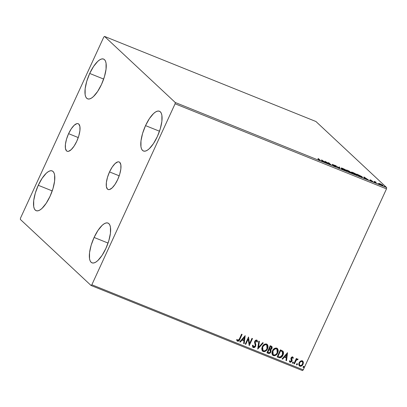<?xml version="1.0" encoding="UTF-8"?>
<svg xmlns="http://www.w3.org/2000/svg" width="407" height="407" viewBox="0 0 407 407"><rect width="100%" height="100%" fill="white"/><g stroke="black" fill="none" stroke-linecap="round" stroke-linejoin="round"><path stroke-width="0.61" d="M68.59 133.669L78.256 137.561L68.59 133.669L71.256 128.841L74.135 125.325L76.796 123.662L77.91 123.616L78.826 124.104L79.92 126.582L79.909 130.718L78.8 135.887L76.755 141.295A14.845 5.26 111.9 0 1 67.13 151.256A14.845 5.26 111.9 0 1 68.59 133.669A14.845 5.26 111.9 0 1 78.215 123.713A14.845 5.26 111.9 0 1 76.755 141.295L74.089 146.128L71.205 149.639L68.549 151.302L67.435 151.348L66.519 150.865L65.425 148.387L65.435 144.246L66.545 139.082L68.59 133.669M109.529 171.922L119.2 175.809L109.529 171.922L112.195 167.089L115.079 163.573L117.735 161.91L118.854 161.864L119.765 162.352L120.859 164.83L120.848 168.966L119.739 174.135L117.694 179.548A14.845 5.26 111.9 0 1 108.069 189.504A14.845 5.26 111.9 0 1 109.529 171.922A14.845 5.26 111.9 0 1 119.154 161.961A14.845 5.26 111.9 0 1 117.694 179.548L115.028 184.376L112.149 187.892L109.488 189.555L108.374 189.601L107.458 189.113L106.364 186.635L106.375 182.499L107.489 177.33L109.529 171.922M145.538 125.61L159.493 131.227L145.538 125.61L149.384 118.635L153.546 113.563L155.54 111.996L157.382 111.162L158.995 111.096L160.312 111.798L161.294 113.243L161.894 115.374L161.879 121.347L160.272 128.81L157.321 136.62A21.434 7.591 111.9 0 1 143.427 151.002A21.434 7.591 111.9 0 1 145.538 125.61A21.434 7.591 111.9 0 1 159.432 111.228A21.434 7.591 111.9 0 1 157.321 136.62L153.475 143.595L149.313 148.667L147.314 150.234L145.477 151.068L143.864 151.134L142.542 150.432L141.565 148.987L140.964 146.856L140.98 140.883L142.582 133.42L145.538 125.61M38.268 185.287L52.223 190.908L38.268 185.287L42.114 178.317L46.276 173.24L48.275 171.673L50.112 170.838L51.725 170.772L53.047 171.479L54.024 172.924L54.624 175.056L54.609 181.029L53.007 188.487L50.056 196.301A21.434 7.591 111.9 0 1 36.157 210.678A21.434 7.591 111.9 0 1 38.268 185.287A21.434 7.591 111.9 0 1 52.162 170.909A21.434 7.591 111.9 0 1 50.056 196.301L46.205 203.271L42.043 208.348L40.049 209.915L38.207 210.75L36.594 210.816L35.277 210.114L34.295 208.669L33.7 206.532L33.71 200.559L35.317 193.101L38.268 185.287M89.708 73.453L103.663 79.07L89.708 73.453L93.554 66.478L97.716 61.406L99.715 59.839L101.552 59.005L103.164 58.939L104.487 59.641L105.464 61.086L106.064 63.217L106.049 69.19L104.446 76.653L101.496 84.463A21.434 7.591 111.9 0 1 87.597 98.845A21.434 7.591 111.9 0 1 89.708 73.453A21.434 7.591 111.9 0 1 103.602 59.071A21.434 7.591 111.9 0 1 101.496 84.463L97.644 91.438L93.483 96.51L91.489 98.077L89.647 98.911L88.034 98.977L86.716 98.275L85.735 96.83L85.134 94.699L85.149 88.726L86.757 81.263L89.708 73.453M94.098 237.449L108.053 243.065L94.098 237.449L97.945 230.474L102.106 225.402L104.106 223.83L105.942 223L107.555 222.934L108.873 223.636L109.854 225.081L110.455 227.213L110.439 233.186L108.832 240.644L105.881 248.458A21.434 7.591 111.9 0 1 91.987 262.836A21.434 7.591 111.9 0 1 94.098 237.449A21.434 7.591 111.9 0 1 107.992 223.067A21.434 7.591 111.9 0 1 105.881 248.458L102.035 255.433L97.873 260.505L95.874 262.072L94.037 262.907L92.425 262.973L91.107 262.271L90.125 260.826L89.525 258.694L89.54 252.716L91.143 245.258L94.098 237.449M91.066 285.49L302.477 370.584L303.256 369.856L91.845 284.763L175.081 103.79L386.492 188.884L303.256 369.856L386.492 188.884L386.65 187.576L175.239 102.483L104.523 36.416L315.934 121.51L386.65 187.576L315.934 121.51L104.523 36.416L103.744 37.144L20.508 218.116L20.35 219.424L91.066 285.49L91.845 284.763L175.081 103.79L175.239 102.483L104.523 36.416L103.744 37.144L20.508 218.116L20.35 219.424L91.066 285.49L91.845 284.763L303.256 369.856L302.477 370.584L91.066 285.49M378.953 183.43L381.293 185.093L382.936 185.617L382.453 184.982L378.953 183.43L381.756 185.292C382.962 185.724 383.333 185.729 382.87 185.302L380.113 183.755L378.953 183.43L379.003 183.75M375.753 182.86L376.282 183.074L375.259 182.031L376.037 182.143L374.165 181.38L375.753 182.86L376.282 183.074L375.285 182.097L376.037 182.143L374.165 181.38L375.753 182.86M370.487 179.884L369.973 179.93L372.217 181.257L370.736 180.739L372.776 181.558L370.594 179.925L369.897 179.869L372.166 181.191L370.736 180.739L372.685 181.395L370.487 179.884M360.566 176.75L362.286 177.269L361.762 176.506L356.807 174.079L358.974 176.109L360.566 176.75C362.316 177.411 362.841 177.432 362.133 176.816L356.807 174.079L358.974 176.109L360.566 176.75M348.789 172.008L351.16 172.634L348.921 170.981L346.616 169.978L348.789 172.008L350.157 172.558C351.175 172.939 351.511 172.965 351.16 172.634L346.616 169.978L348.789 172.008M339.565 168.295L339.677 167.185L339.102 166.951L339.082 167.821L335.195 165.379L339.652 168.33L339.677 167.185L339.102 166.951L339.082 167.821L335.195 165.379L339.565 168.295M327.62 163.487L326.002 161.976L331.044 164.866L328.347 162.622L329.965 164.138L324.918 161.243L327.62 163.487L326.002 161.976L331.044 164.866L328.871 162.836L328.347 162.622L329.965 164.138L324.918 161.243L327.62 163.487M319.424 159.803L319.49 160.114L317.938 159.488L320.299 160.46L318.508 158.664L317.979 158.45L319.424 159.803L319.256 160.032L317.938 159.488L319.48 160.241C320.416 160.556 320.579 160.485 319.973 160.032L317.979 158.45L319.424 159.803L319.256 160.032M321.581 159.9L321.555 161.045L322.13 161.279L322.141 160.913L324.064 161.686L326.038 162.851L321.672 159.936L321.555 161.045L322.13 161.279L322.141 160.913L324.064 161.686L326.038 162.851L321.581 159.9M335.602 166.417L333.531 165.705L336.182 166.677L332.87 164.703L334.717 165.354L332.204 164.326L335.449 166.295L333.262 165.532L335.129 166.539L336.131 166.631L332.829 164.662L334.717 165.354L332.31 164.459L335.602 166.417L335.485 166.936M341.387 168.457L346.215 170.94L346.81 170.737L345.263 169.612L342.536 168.31L341.147 168.066L345.161 170.579C346.805 171.164 347.298 171.159 346.647 170.569L342.836 168.427C341.214 167.852 340.73 167.862 341.387 168.457L341.142 168.071M351.577 172.558L356.405 175.041L356.995 174.837L355.448 173.713L352.727 172.41L351.333 172.166L355.352 174.679C356.995 175.264 357.488 175.259 356.837 174.669L353.027 172.527C351.404 171.952 350.915 171.963 351.577 172.558L351.333 172.171M363.919 176.943L363.894 178.088L364.469 178.317L364.479 177.951L368.376 179.889L363.919 176.943L363.894 178.088L364.469 178.317L364.479 177.951L368.376 179.889L363.919 176.943M373.931 182.046L374.822 182.468L374.191 182.051M377.971 183.669L378.861 184.091L378.23 183.679M384.559 186.325L385.449 186.742L384.819 186.33M300.503 361.085L299.394 362.25L298.83 363.69L298.799 364.682L299.43 365.944L300.315 366.3L301.724 365.857L302.767 364.733L303.332 363.268L303.301 361.996L302.716 361.024L301.872 360.683L300.503 361.085L299.145 362.723L299.338 365.862L299.847 366.183C301.287 366.397 302.345 365.761 303.006 364.28L303.347 362.225L302.813 361.106L302.32 360.795L300.503 361.085M293.915 363.685L294.439 363.899L296.148 360.399L297.029 359.595L297.603 359.768L298.107 359.315L297.893 359.035L296.479 359.462L296.83 358.694L296.306 358.486L293.915 363.685L294.439 363.899L296.148 360.399L298.107 359.315L297.792 358.974L296.479 359.462L296.83 358.694L296.306 358.486L293.915 363.685M292.572 356.807L293.371 358.074L292.694 356.924L292.201 356.868L291.336 357.432L290.913 358.313L291.488 360.48L291.214 361.304L290.359 361.604L289.886 360.765L289.362 361.126L289.586 361.813L290.389 362.337L291.794 361.472L292.124 360.337L291.6 358.068L292.312 357.544L292.857 358.394L293.371 358.074L292.694 356.924L291.066 357.885L290.863 358.75L291.387 361.029L290.359 361.604L289.784 360.78M282.962 351.144L280.408 349.817L277.136 356.934L279.675 357.819L280.972 357.519L282.448 356.069L283.43 353.729L283.425 352.05L282.962 351.144L280.408 349.817L277.136 356.934L278.729 357.575C280.672 358.048 282.082 357.244 282.946 355.158C283.699 353.734 283.704 352.396 282.962 351.144L282.829 351.012M266.946 352.833L269.073 353.5L270.67 352.37L271.103 350.814L270.619 349.761L271.723 348.916L272.191 347.685L272.029 346.723L271.189 346.103L270.223 345.716L266.946 352.833L268.315 353.383C269.465 353.642 270.314 353.184 270.864 352.014L270.619 349.761L271.957 348.504L271.851 346.499L270.223 345.716L266.946 352.833M257.723 349.12L263.283 342.923L262.708 342.689L258.557 347.42L259.376 341.351L258.801 341.117L257.723 349.12L263.283 342.923L262.708 342.689L258.557 347.42L259.376 341.351L258.801 341.117L257.723 349.12M245.777 344.312L248.214 339.016L249.206 345.691L252.477 338.573L251.948 338.359L249.511 343.671L248.524 336.981L245.253 344.098L245.777 344.312L245.279 344.042L245.777 344.312L248.214 339.016L249.206 345.691L252.477 338.573L251.948 338.359L249.511 343.671L248.524 336.981L245.253 344.098L245.777 344.312M239.408 338.924L238.4 340.41L237.668 340.364L237.103 339.413L236.584 339.855L237.5 341.198L238.329 341.224L239.041 340.73L242.114 334.401L241.585 334.188L239.408 338.924L237.83 340.466L237.103 339.413L236.584 339.855L237.5 341.198C238.721 341.249 239.52 340.583 239.901 339.209L242.114 334.401L241.585 334.188L239.408 338.924M245.187 335.638L239.718 341.87L240.293 342.104L242.043 340.104L243.971 340.878L243.625 343.442L244.195 343.676L245.187 335.638L239.718 341.87L240.293 342.104L242.043 340.104L243.971 340.878L243.625 343.442L244.195 343.676L245.187 335.638M256.649 339.967L257.539 341.824L256.771 340.084L254.782 341.254L254.558 342.445L255.255 345.217L255.103 345.986L253.592 346.81L253.062 345.187L252.472 345.38L253.464 347.609L254.675 347.339L255.545 346.377L255.871 344.805L255.22 342.485L255.326 341.437L256.268 340.766L256.705 341.03L256.929 342.094L257.539 341.824L257.168 340.374L255.866 340.115L254.935 340.969L254.553 342.145L255.24 345.024L255.103 345.986L254.487 346.703L253.683 346.84L253.108 346.103L253.062 345.187L252.472 345.38L252.65 346.927L253.296 347.553L252.874 347.268M262.245 346.759L261.732 348.768L262.184 350.707L263.181 351.531L264.514 351.633L265.781 351.038L267.201 349.471L267.974 347.507L268.03 346.128L267.44 344.648L266.264 343.935L264.865 344.068L263.212 345.268L262.245 346.759L262.515 351.114L263.181 351.531C265.181 351.785 266.631 350.89 267.531 348.845L267.262 344.459L266.58 344.032C264.586 343.803 263.141 344.714 262.245 346.759M272.436 350.859L271.922 352.869L272.095 354.207L273.077 355.489L274.705 355.733L275.966 355.138L277.391 353.571L278.164 351.607L278.215 350.229L277.63 348.748L276.455 348.036L275.056 348.168L273.397 349.369L272.436 350.859L272.705 355.214L273.372 355.632C275.371 355.891 276.821 354.996 277.722 352.945L277.452 348.56L276.77 348.133C274.776 347.904 273.331 348.814 272.436 350.859M287.525 352.681L282.056 358.913L282.631 359.142L284.381 357.148L286.304 357.921L285.963 360.485L286.533 360.714L287.525 352.681L282.056 358.913L282.631 359.142L284.381 357.148L286.304 357.921L285.963 360.485L286.533 360.714L287.525 352.681M292.475 362.51L292.745 363.309L293.422 362.652L293.279 362.149L292.765 362.164L292.643 363.283L293.355 362.866L293.188 362.093L292.475 362.51M296.515 364.138L296.784 364.931L297.461 364.275L297.319 363.777L296.805 363.787L296.683 364.906L297.395 364.489L297.227 363.721L296.515 364.138M303.103 366.788L303.373 367.582L304.049 366.926L303.907 366.427L303.393 366.442L303.271 367.557L303.983 367.145L303.815 366.371L303.103 366.788M237.027 340.857L238.202 341.107L239.006 340.501L241.962 334.34L239.779 339.092C239.392 340.471 238.594 341.132 237.378 341.081L237.078 340.903M237.133 340.959L237.5 341.198M237.83 340.466L237.535 340.221M245.131 335.704L244.195 343.676L243.63 343.381L244.073 343.559L245.131 335.704M243.844 340.766L241.921 339.987L240.293 342.104L239.759 341.824L240.166 341.987L241.921 339.987L243.844 340.766M244.317 337.255L242.48 339.352L244.317 337.255L244.078 340.059L242.608 339.463L244.317 337.255M248.524 336.986L249.511 343.671L248.524 336.986M252.33 338.512L249.206 345.691L252.33 338.512M248.092 338.899L245.655 344.195L248.092 338.899M252.94 347.329L253.296 347.553C254.35 347.72 255.128 347.273 255.627 346.209L255.326 341.437L256.619 340.934L256.303 340.695L256.929 342.094L257.539 341.824L256.919 341.926L257.417 341.707L256.868 340.089M253.592 346.81L253.332 346.616M253.281 346.576L252.94 345.075L253.469 346.693M256.43 340.812L255.199 341.32L255.504 346.092C255.001 347.156 254.227 347.603 253.169 347.436L253.296 347.553M252.788 347.186L254.222 347.395L255.418 346.26L255.749 344.693L255.169 342.613M255.138 342.516L255.387 341.02L255.972 340.654L256.583 340.918M259.244 341.295L258.557 347.42L259.244 341.295M263.115 342.857L257.743 348.977L263.115 342.857M267.201 344.403L267.409 348.728C266.504 350.778 265.054 351.673 263.059 351.414L262.459 351.053L263.711 351.572L265.049 351.282L266.677 349.944L267.669 348.071L267.903 346.016M263.375 351.516L263.711 351.572M267.76 345.36L267.033 344.251M263.141 350.564L262.256 349.002L262.912 346.347L264.748 344.698L265.888 344.576L266.595 344.933M266.692 345.024L266.147 344.658L266.758 345.08L267.002 348.631C266.285 350.29 265.115 351.007 263.502 350.793L262.983 350.468L262.647 346.85L262.927 350.412M262.774 346.968C263.492 345.324 264.657 344.592 266.27 344.775L266.147 344.658C264.535 344.475 263.37 345.207 262.647 346.85L264.871 344.815L265.746 344.658L266.722 345.05L267.404 346.464L267.211 348.107L266.417 349.613L265.11 350.697L263.756 350.875L262.708 350.127L262.357 348.575L262.774 346.968M271.784 346.438L271.957 348.504L270.492 349.644L270.736 351.897C270.192 353.073 269.342 353.525 268.193 353.266L266.972 352.777L269.144 353.352L270.65 352.08L270.981 350.697L270.492 349.644L271.601 348.799L272.054 347.67L271.678 346.342M270.833 350.122L270.68 349.867M272.079 347.303L272.039 346.942M269.169 349.659L269.968 350.081L269.169 349.659M267.684 352.197L268.905 349.552L270.09 350.198L270.334 351.801C269.887 352.655 269.246 352.905 268.411 352.554L267.684 352.197L268.905 349.552L267.684 352.197M271.276 347.054L270.289 346.54L270.96 346.876L271.423 348.306L269.632 349.048L269.241 348.819L270.289 346.54L271.199 346.973M270.96 346.876L271.55 347.441L271.118 348.774L270.411 349.201L269.363 348.936L270.289 346.54L269.363 348.936L270.411 346.657L271.22 346.993M277.386 348.504L277.594 352.833C276.694 354.879 275.244 355.774 273.245 355.52L272.649 355.158L274.577 355.621L276.394 354.573L277.737 352.503L278.093 350.117M273.565 355.621L273.896 355.672M277.95 349.46L277.223 348.351M276.882 349.125L276.333 348.758L276.948 349.181L277.192 352.732C276.47 354.39 275.305 355.113 273.687 354.894L273.173 354.568L272.965 351.068L273.112 354.512L272.446 353.103L272.965 350.697L274.939 348.799L275.809 348.646L276.785 349.033M272.965 351.068C273.682 349.425 274.847 348.692 276.46 348.875L276.333 348.758C274.72 348.575 273.555 349.308 272.838 350.951L275.061 348.916L275.931 348.758L276.908 349.15L277.594 350.564L277.401 352.208L276.607 353.714L275.3 354.797L273.947 354.98L272.899 354.227L272.548 352.676L272.965 351.068M282.834 351.032C283.577 352.279 283.572 353.617 282.824 355.046L282.824 355.046C281.959 357.132 280.55 357.936 278.602 357.458L280.54 357.555L282.326 355.952L283.358 353.296L282.834 351.032M281.929 351.333L280.479 350.641L282.372 351.709L282.422 354.945L280.057 357.031L277.996 356.415L280.479 350.641L277.874 356.298L280.479 350.641L281.573 351.124M282.372 351.709L282.824 353.698L281.664 356.145L280.057 357.031L277.996 356.415L280.601 350.758L282.382 351.75M287.469 352.742L286.533 360.714L285.968 360.424L286.411 360.597L287.469 352.742M286.182 357.804L284.259 357.031L282.631 359.142L282.097 358.862L282.504 359.025L284.259 357.031L286.182 357.804M286.655 354.299L284.819 356.39L286.655 354.299L286.416 357.102L284.941 356.507L286.655 354.299M292.506 357.616L292.857 358.394L293.371 358.074L292.826 358.221L293.249 357.957L293.04 357.29M292.435 357.575L291.478 357.957L292.445 357.544M291.514 358.592L291.6 358.068L291.387 358.475L291.794 359.34L291.514 358.592M292.124 360.337L291.666 359.223L292.124 360.337L291.804 361.095L292.124 360.337M290.359 361.604L289.886 360.765L289.362 361.126L290.125 362.266L291.926 361.213L290.125 362.266L289.728 361.991M289.789 362.052L290.125 362.266M289.764 360.653L290.237 361.487M289.698 361.965L290.705 362.169L291.666 361.355L292.002 360.226L291.397 358.211L292.251 357.443M293.06 361.981L293.355 362.866L292.475 363.146L293.299 362.535M296.683 358.638L296.479 359.462L296.683 358.638M298.107 359.315L297.497 359.635L297.858 358.999M297.41 359.579L296.021 360.281L294.439 363.899L293.94 363.629L294.317 363.782L296.143 360.119L297.288 359.462M297.105 363.604L297.395 364.489L296.515 364.769M296.51 364.769L297.339 364.158M302.747 361.05L303.347 362.225L302.884 364.163C302.218 365.644 301.165 366.28 299.72 366.066L299.282 365.807M299.099 365.628L299.837 366.107L300.844 366.117M301.17 365.995L302.35 365.038L303.078 363.665L303.22 362.108L302.594 360.912M299.71 365.242L299.308 363.543L299.939 362.164L301.175 361.284L302.432 361.787M300.137 365.542L299.384 364.402L299.542 362.825L300.798 361.614L302.106 361.472L302.757 362.601L302.477 364.072L301.384 365.374L300.137 365.542C299.293 364.901 299.135 364.031 299.669 362.942C300.152 361.828 300.941 361.324 302.025 361.436L302.35 361.64L302.025 361.436C302.859 362.098 303.006 362.978 302.477 364.072C301.994 365.181 301.216 365.674 300.137 365.542L299.74 365.267M302.025 361.436L301.902 361.319C300.814 361.207 300.03 361.711 299.542 362.825C299.013 363.919 299.17 364.784 300.015 365.425M303.693 366.259L303.983 367.145L303.103 367.419M303.098 367.419L303.927 366.814M244.078 340.059L242.608 339.463L244.439 337.372L244.078 340.059M269.292 349.776L270.243 350.346L270.497 351.155L270.004 352.294L268.951 352.716L267.811 352.314L269.027 349.669L269.292 349.776M286.416 357.102L284.941 356.507L286.777 354.411L286.416 357.102M319.821 160.368L319.973 160.032L319.821 160.368M320.319 160.439L319.973 160.032M321.571 160.404L322.013 160.699L321.571 160.404M321.962 160.816L322.151 160.409L323.616 161.386L322.141 160.796L322.151 160.409L321.962 160.816M332.02 164.698L332.31 164.459M332.829 164.662L333.241 164.682M339.092 167.43L339.489 167.592L339.677 167.185L339.474 168.233L339.489 167.592L339.092 167.43M341.351 168.422L341.651 168.488M346.255 170.798L346.459 170.976L346.647 170.569L346.484 170.996M346.891 170.945L346.647 170.569M341.738 168.513L341.275 168.412M346.55 171.062L346.23 170.777M346.118 170.355L346.225 170.716L344.877 170.457L341.844 168.819L341.722 168.345L343.594 168.864L346.118 170.355C346.652 170.838 346.255 170.838 344.922 170.36L341.911 168.666C341.381 168.188 341.773 168.183 343.086 168.646L346.118 170.355L346.133 171.072M341.911 168.666L341.712 168.356L341.529 168.763M347.364 170.396L349.257 171.418L347.97 171.245L347.364 170.396L349.175 171.296L348.061 171.047L347.364 170.396M348.285 171.255L350.702 172.537L349.043 172.11L348.285 171.255L350.631 172.42L349.089 172.008L348.285 171.255M349.175 171.296L349.069 171.825M351.541 172.522L351.841 172.588M356.446 174.898L356.649 175.076L356.837 174.669L356.674 175.096M357.081 175.046L356.837 174.669M351.928 172.614L351.465 172.512M356.736 175.163L356.42 174.878M356.308 174.455L356.415 174.817L355.067 174.557L352.03 172.919L351.907 172.446L353.785 172.965L356.308 174.455C356.842 174.939 356.446 174.939 355.113 174.461L352.101 172.766C351.572 172.288 351.963 172.283 353.271 172.746L356.308 174.455L356.318 175.173M352.101 172.766L351.902 172.456L351.714 172.863M361.752 177.05L362.133 176.816L361.96 177.238M362.393 177.203L362.133 176.816M362.037 177.31L361.574 176.913M359.279 176.109L357.555 174.501L361.604 176.602L361.146 176.974L359.233 176.211L357.555 174.501L361.604 176.602L361.202 176.857L359.279 176.109M363.909 177.442L364.351 177.737L363.909 177.442M364.301 177.854L364.484 177.447L365.954 178.429L364.479 177.834L364.484 177.447L364.301 177.854M370.421 180.072L370.716 180.077M372.166 181.191L371.779 181.171M374.552 182.392L374.811 182.397M374.74 182.214L375.396 182.341M375.285 182.097L375.692 182.082M375.239 182.28L374.913 182.194M378.591 184.015L378.851 184.025M382.733 185.607L382.87 185.302L382.733 185.607M383.033 185.572L382.87 185.302M379.517 184.01L379.182 183.903M382.346 185.093L381.522 185.195L379.466 184.106L379.4 183.745L382.346 185.093C382.702 185.419 382.443 185.424 381.557 185.109L379.533 183.964C379.171 183.638 379.431 183.628 380.306 183.939L382.346 185.093L382.29 185.714M379.533 183.964L379.207 184.157M385.18 186.671L385.439 186.676M323.616 161.386L322.141 160.796L322.151 160.409L323.616 161.386M350.631 172.42L350.519 172.944M361.604 176.602L361.787 176.943L361.202 176.857M365.954 178.429L364.479 177.834L364.484 177.447L365.954 178.429M175.239 102.483L386.65 187.576L386.492 188.884L175.081 103.79L175.239 102.483M319.709 160.129L319.526 160.536M332.773 164.576L332.585 164.983M361.818 176.913L361.63 177.32M370.375 180.006L370.192 180.413M372.217 181.268L372.029 181.675M373.896 181.99L373.707 182.397M375.264 182.01L375.081 182.417M377.935 183.613L377.747 184.02M384.523 186.264L384.335 186.671"/></g></svg>
